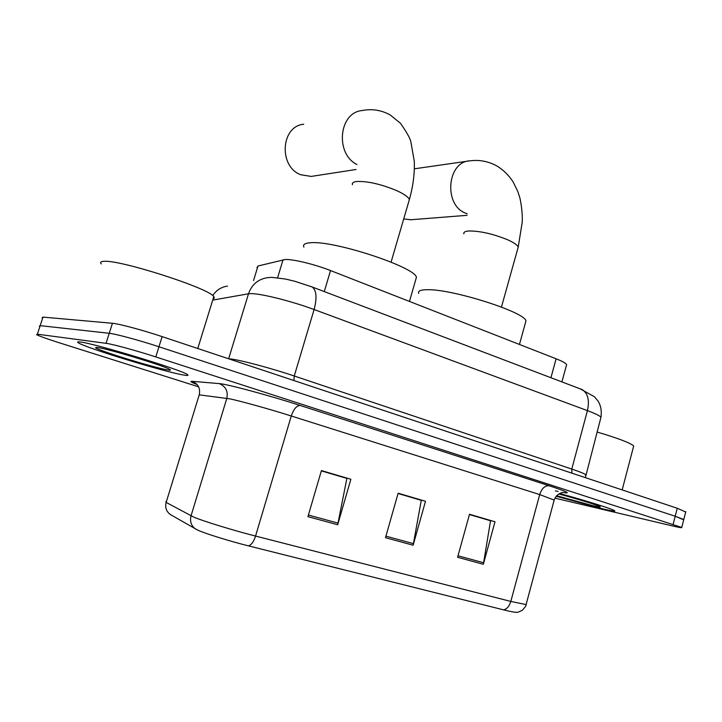 <?xml version="1.0" encoding="UTF-8"?>
<svg xmlns="http://www.w3.org/2000/svg" width="722" height="722" viewBox="0 0 722 722"><rect width="100%" height="100%" fill="white"/><g stroke="black" fill="none" stroke-linecap="round" stroke-linejoin="round"><path stroke-width="1.08" d="M256.978 267.645L257.989 266.003L285.253 259.505C293.069 259.072 315.099 264.423 330.532 270.551L556.102 358.789C562.312 361.244 565.813 363.184 566.617 364.601L566.346 365.612M685.701 511.979L677.245 508.261L162.134 336.623C143.019 330.207 118.796 323.727 112.442 323.285L42.977 317.093L42.066 317.743M554.92 498.135L672.859 526.022C679.411 527.556 682.371 528.026 681.758 527.439L155.781 356.921C136.566 350.675 112.334 344.06 106.053 343.32L37.4 334.196L40.188 325.64L39.313 326.191L40.188 325.64L109.248 333.293L40.188 325.64L42.977 317.093M155.781 356.921L158.957 346.759C139.797 340.432 115.574 333.88 109.248 333.293C115.574 333.88 139.797 340.432 158.957 346.759L675.205 516.239L158.957 346.759L162.134 336.623M685.783 511.663L683.77 519.542L675.205 516.239L683.698 519.831M80.35 342.02C77.507 341.641 76.866 341.921 78.427 342.869C86.324 348.085 165.645 372.236 183.776 375.052C187.747 375.729 188.92 375.539 187.287 374.492C182.134 370.061 94.889 343.492 80.35 342.02C77.507 341.641 76.866 341.921 78.427 342.869C86.324 348.085 165.645 372.236 183.776 375.052C187.747 375.729 188.92 375.539 187.287 374.492C182.134 370.061 94.889 343.492 80.35 342.02M556.184 496.24L603.06 508.956C611.76 510.996 615.631 511.591 614.684 510.752C613.05 509.191 585.316 500.481 559.676 493.532C585.316 500.481 613.05 509.191 614.684 510.752C615.631 511.591 611.76 510.996 603.06 508.956L556.184 496.24M197.837 530.183L170.5 514.624C166.34 511.645 164.896 507.575 166.159 502.413L193.55 517.015C202.747 521.013 233.143 530.372 255.561 536.067C253.72 541.69 251.355 544.966 248.485 545.877C230.147 541.319 205.445 533.648 197.837 530.183M469.426 514.533L490.545 520.761L483.343 564.279L494.994 521.78L469.508 514.263L457.595 557.294L483.343 564.279M469.481 514.326L494.994 521.78M321.335 470.87L346.876 478.397L337.688 524.741L350.865 479.264L321.425 470.573L307.933 516.654L337.688 524.741M321.407 470.654L350.865 479.264M398.066 493.496L421.269 500.337L413.128 545.218L425.502 501.276L398.147 493.207L385.485 537.709L413.128 545.218M398.129 493.279L425.502 501.276M503.469 609.828C506.808 609.215 509.254 606.417 510.815 601.435L526.085 604.585C526.555 605.027 525.336 606.886 522.457 610.162C518.613 612.121 516.564 612.807 516.311 612.22C515.318 612.509 511.041 611.705 503.469 609.828L248.485 545.877M37.4 334.196L36.551 334.656C39.385 336.145 47.002 338.871 59.403 342.815L198.424 386.775M213.107 298.854L214.353 298.015L213.802 296.607C209.633 288.466 119.807 259.487 103.797 261.337C100.71 261.49 99.88 262.348 101.297 263.918M97.578 347.517L95.611 347.688C96.495 350.035 155.167 368.076 167.802 369.944C170.924 370.458 171.331 370.151 169.029 369.014C161.358 364.917 107.226 348.6 97.578 347.517M303.7 124.238C280.768 126.224 278.43 166.556 300.749 174.742L311.209 176.421L313.411 176.078M415.601 280.19L416.441 277.266C414.708 266.878 333.618 240.273 310.514 242.754C304.892 243.133 302.68 244.587 303.899 247.123M403.697 218.956L411.053 219.732M525.336 323.167L525.959 320.893C524.93 312.139 452.829 289.143 427.74 289.712C420.655 289.702 417.65 290.948 418.724 293.448M633.456 446.891L633.69 445.997C630.748 443.082 618.528 438.416 597.04 432.009M556.617 495.743L592.491 505.571C598.953 507.079 601.381 507.395 599.765 506.51C596.895 504.94 575.795 498.469 558.828 493.983M277.609 277.717L283.051 259.758M324.268 291.58L330.532 270.551M253.53 280.587L257.989 266.003M550.949 377.732L556.102 358.789M600.695 418.291L600.957 417.28C599.883 415.8 595.37 413.571 587.428 410.61L314.097 309.53C292.347 301.39 261.581 293.628 251.373 293.628L248.503 293.782L228.639 358.78M293.872 380.521L294.26 375.991L314.097 309.53C317.138 298.005 316.525 290.497 312.256 287.013L310.686 286.408M228.802 358.834L231.392 359.069C241.31 360.242 272.14 368.518 294.26 375.991L571.779 469.065C579.838 471.791 584.468 473.659 585.677 474.679L585.488 475.266M112.442 323.285L106.053 343.32M677.245 508.261L673.157 524.235M571.887 473.154L571.779 469.065L587.428 410.61C589.666 400.412 587.961 393.427 582.311 389.654L312.256 287.013L295.018 281.345L285.65 279.062L271.716 277.347L267.248 277.69C257.989 279.27 251.743 284.63 248.503 293.782L212.71 300.126M227.457 286.102C221.176 287.04 216.266 290.208 212.746 295.623M585.371 477.648L600.957 417.28C601.823 410.962 600.857 405.565 598.06 401.089L594.423 396.739L580.262 388.878M197.151 384.573C191.077 382.227 189.426 381.144 192.223 381.324L219.226 383.599C226.491 383.923 269.55 395.503 300.199 405.457L549.135 485.744C544.929 485.473 541.78 488.406 539.704 494.57L291.282 415.998C269.523 409.085 239.244 400.674 229.524 398.815L199.227 394.844L166.159 502.413L165.916 501.465M549.135 485.744C567.221 491.691 571.77 493.92 562.79 492.431M558.133 491.492L555.426 490.888M554.171 500.093L539.704 494.57L510.815 601.435L255.561 536.067L291.282 415.998C293.692 409.049 296.661 405.538 300.199 405.457M195.752 529.154C191.24 525.923 189.669 521.483 191.032 515.842L226.816 398.345C228.251 391.279 225.715 386.36 219.226 383.599M562.979 492.575C563.945 492.503 557.727 492.079 554.261 499.741L526.221 604.106M192.223 381.324C198.216 383.86 200.554 388.364 199.227 394.844M413.489 543.666L385.927 536.157M338.077 523.125L308.402 515.048M483.677 562.772L458.01 555.787M352.408 184.724C351.903 183.054 353.211 181.989 356.334 181.529C366.975 180.96 380.304 183.929 396.315 190.455C404.04 193.956 408.39 196.989 409.365 199.561L408.778 201.564M356.903 164.499C334.9 153.705 338.871 112.47 362.083 110.556C371.848 108.589 381.198 110.033 390.142 114.906L400.466 123.281C406.477 131.846 409.925 137.947 410.818 141.575L414.284 161.205C414.744 173.506 413.101 186.294 409.365 199.561L391.089 262.122M463.858 233.847C463.425 232.195 465.139 231.23 469.002 230.968C480.32 230.977 493.225 233.928 507.728 239.812C514.01 242.646 517.503 245.092 518.206 247.132L517.773 248.693M467.242 213.82L465.41 213.107C443.389 204.795 447.162 161.52 469.95 160.825C479.453 159.607 488.451 161.331 496.944 166.015C503.369 169.923 508.748 175.202 513.071 181.836L517.773 191.42L519.524 196.763C520.3 198.514 522.954 213.044 522.168 222.584L518.206 247.132L501.456 307.067M561.924 381.911L566.617 364.601M681.758 527.439L683.77 519.542M213.802 296.607L197.765 348.491M96.197 347.381L95.611 347.688M356.036 169.499L311.209 176.421M416.441 277.266L409.464 301.426M467.026 215.327L410.195 219.795M525.959 320.893L519.452 344.448M468.217 161.078L414.338 168.822M633.69 445.997L622.174 489.913"/></g></svg>
